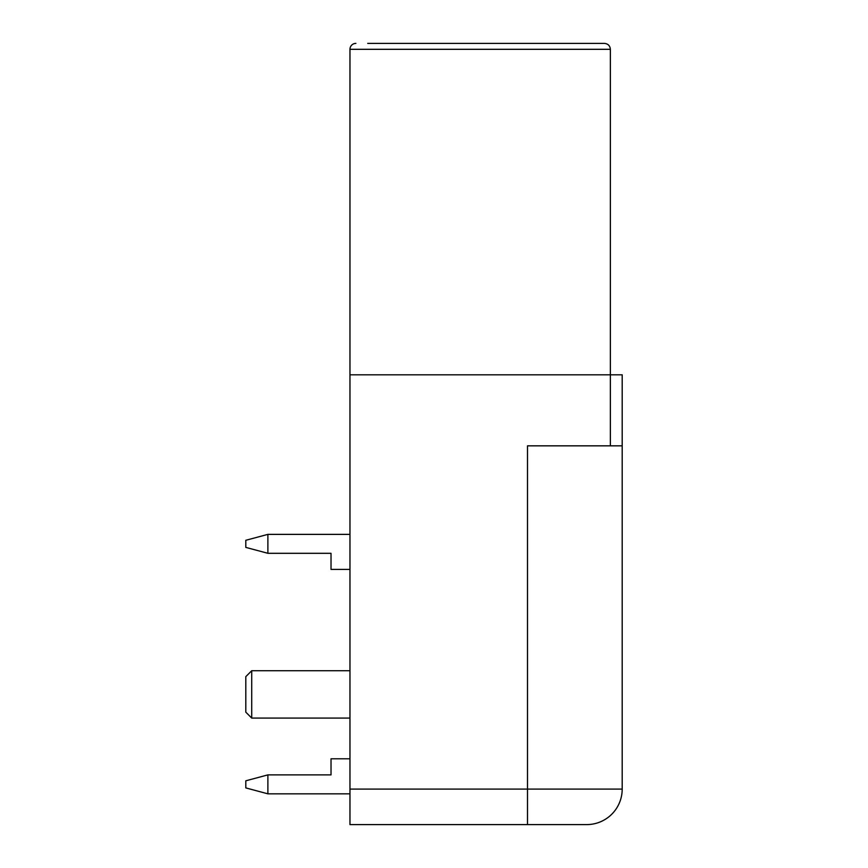 <?xml version="1.0" encoding="UTF-8"?>
<svg xmlns="http://www.w3.org/2000/svg" width="868" height="868" viewBox="0 0 868 868"><rect width="100%" height="100%" fill="white"/><g stroke="black" fill="none" stroke-linecap="round" stroke-linejoin="round"><path stroke-width="1.3" d="M349.967 718.075L251.72 718.075L251.72 670.725L349.967 670.725M251.72 670.725L245.807 676.649L245.807 712.151L251.72 718.075M267.887 793.829L267.887 774.885L245.807 780.809L245.807 787.905L267.887 793.829L349.967 793.829M349.967 534.373L267.887 534.373L267.887 553.307L331.023 553.307L331.023 569.408L349.967 569.408M349.967 758.795L331.023 758.795L331.023 774.885L267.887 774.885M267.887 553.307L245.807 547.393L245.807 540.287L267.887 534.373M622.193 741.749L622.193 374.813L610.367 374.813L610.367 445.837L622.193 445.837L622.193 789.088L349.967 789.088L349.967 824.6L586.692 824.6A35.512 35.512 0 0 0 622.193 789.088A35.512 35.512 0 0 1 586.692 824.6L349.967 824.6M527.505 824.6L527.505 445.837L610.367 445.837M349.967 789.088L349.967 374.813L610.367 374.813L610.367 49.313C610.041 45.754 608.067 43.78 604.443 43.4L367.717 43.4M349.967 374.813L349.967 49.313A5.913 5.913 0 0 1 355.88 43.4M586.692 824.6A35.512 35.512 0 0 0 622.193 789.088M349.967 49.313L610.367 49.313"/></g></svg>
